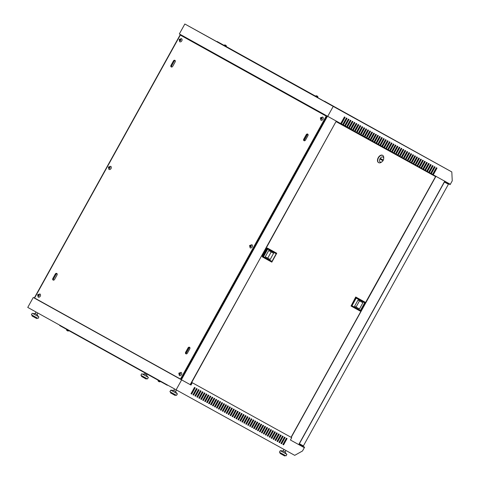 <?xml version="1.0" encoding="UTF-8"?>
<svg xmlns="http://www.w3.org/2000/svg" width="480" height="480" viewBox="0 0 480 480"><rect width="100%" height="100%" fill="white"/><g stroke="black" fill="none" stroke-linecap="round" stroke-linejoin="round"><path stroke-width="0.72" d="M299.916 444.624L301.32 445.398L299.916 444.624M445.65 181.704L447.06 182.478L445.65 181.704M39.156 295.602L38.85 294.402L38.502 295.032L38.01 294.762L37.83 295.074L38.328 295.35L38.226 296.118L38.574 295.488L39.156 295.602M40.266 296.22A1.8 1.416 -61.1 0 0 39.9 293.952L37.62 294.75L38.154 297.108A1.8 1.416 -61.1 0 0 40.266 296.22M181.464 374.646A1.8 1.416 -61.1 0 0 181.098 372.378L178.818 373.176L179.352 375.534A1.8 1.416 -61.1 0 0 181.464 374.646M180.042 372.846A0.9 0.708 -61.1 0 0 179.22 373.194L179.424 374.544L179.772 373.914L180.444 373.872L179.946 373.596L180.3 372.966L179.7 373.458L179.208 373.188L179.976 373.986M321.9 118.68L321.594 117.474L321.246 118.11L320.574 118.146L321.072 118.422L320.97 119.19L321.318 118.56L321.9 118.68M323.01 119.292A1.8 1.416 -61.1 0 0 322.644 117.024L320.364 117.822L320.898 120.18A1.8 1.416 -61.1 0 0 323.01 119.292M321.828 117.648L321.594 117.474A0.9 0.708 -61.1 0 0 320.766 117.84L321.522 118.632M181.806 40.866A1.8 1.416 -61.1 0 0 181.44 38.598L179.166 39.396L179.7 41.754A1.8 1.416 -61.1 0 0 181.806 40.866M180.774 40.086A0.9 0.708 -61.1 0 0 180.636 39.204L180.396 39.054A0.9 0.708 -61.1 0 0 179.562 39.414L179.772 40.764L180.12 40.134L180.702 40.254L180.294 39.816L180.642 39.186L180.048 39.684L179.55 39.408L180.324 40.206M111.036 168.54A1.8 1.416 -61.1 0 0 110.67 166.278L108.39 167.076L108.93 169.434A1.8 1.416 -61.1 0 0 111.036 168.54M108.78 167.082L108.996 168.444L109.344 167.808L110.016 167.772L109.524 167.496L109.626 166.728L109.272 167.358L108.78 167.082L109.068 167.586L108.606 167.4M251.13 246.354L250.824 245.154L250.476 245.784L249.804 245.826L250.296 246.102L250.194 246.87L250.548 246.234L251.13 246.354M252.234 246.966A1.8 1.416 -61.1 0 0 251.868 244.704L249.594 245.502L250.128 247.86A1.8 1.416 -61.1 0 0 252.234 246.966M250.812 245.172A0.9 0.708 -61.1 0 0 249.99 245.514L250.752 246.312M324.654 101.46L332.292 105.666L324.69 101.394M379.668 132.018L388.74 137.034L379.668 132.018M355.53 118.518L357.06 119.37L355.53 118.518M411.54 149.628L413.07 150.48L411.54 149.628M340.56 110.412L349.638 115.428L340.56 110.412M372.432 128.022L373.968 128.868L372.432 128.022M315.504 96.126L217.116 41.496L216.936 41.808L324.642 101.484M224.826 45.012A1.626 1.272 110.9 0 1 225.294 45.036A1.626 1.626 0 0 0 224.1 45.15L226.374 46.62M225.294 45.036A1.626 1.272 110.9 0 1 225.342 45.048A1.626 1.002 112.7 0 0 224.916 45.06A1.464 1.146 110.9 0 1 225.198 45.216A1.626 1.002 -54.6 0 1 225.648 45.222A1.626 1.272 110.9 0 1 225.972 45.648A1.464 0.906 -54.6 0 1 226.092 45.696A1.464 0.906 -54.6 0 1 226.194 45.768A1.626 1.272 -53 0 0 225.924 45.384A1.626 1.272 -53 0 0 225.894 45.354L225.84 45.426M225.612 45.21A1.626 1.002 112.7 0 0 225.582 45.186A1.626 1.272 -53 0 0 225.306 45.126M159.126 381.66L159.096 381.738A1.626 1.272 -69.1 0 0 159.144 381.75A1.626 1.626 0 0 0 160.338 381.636L158.058 380.172M159.144 381.75A1.626 1.272 -69.1 0 0 159.612 381.774A1.464 0.906 -67.3 0 1 159.492 381.726A1.464 0.906 -67.3 0 1 159.39 381.654A1.626 1.272 127 0 1 158.856 381.6A1.626 1.002 -67.3 0 1 158.61 381.222A1.464 1.146 127 0 1 158.328 381.066A1.626 1.002 125.4 0 0 158.544 381.432A1.626 1.272 127 0 1 158.508 381.402A1.626 1.272 127 0 1 158.238 381.012M66.558 329.364L68.922 330.672M317.334 96.24L317.388 96.174A1.626 1.272 127 0 1 317.418 96.204A1.626 1.272 127 0 1 317.694 96.588A1.464 0.906 125.4 0 0 317.586 96.516A1.464 0.906 125.4 0 0 317.466 96.468A1.626 1.272 -69.1 0 0 317.142 96.036A1.626 1.002 125.4 0 0 316.692 96.036A1.464 1.146 -69.1 0 0 316.41 95.88A1.626 1.002 -67.3 0 1 316.836 95.868A1.626 1.272 -69.1 0 0 316.788 95.85A1.626 1.272 -69.1 0 0 316.32 95.826M66.744 330.192A1.626 1.272 -53 0 0 67.014 330.582A1.626 1.272 -53 0 0 67.05 330.612A1.626 1.002 -54.6 0 1 66.834 330.246A1.464 1.146 -53 0 0 67.116 330.402A1.626 1.002 112.7 0 0 67.356 330.78A1.626 1.272 -53 0 0 67.89 330.834A1.464 0.906 112.7 0 0 67.998 330.906A1.464 0.906 112.7 0 0 68.118 330.954A1.626 1.272 110.9 0 1 67.65 330.93A1.626 1.272 110.9 0 1 67.602 330.918L67.632 330.84M298.986 444.108L304.59 447.21L302.49 450.99L294.714 455.346L176.124 389.82L181.626 379.89L190.992 385.062L192.288 382.734L191.742 382.428M298.986 444.102L304.59 447.21M298.806 444.426L304.128 447.576L290.442 440.01L304.128 447.576M444.546 181.506L450.15 184.608L452.25 180.822L451.812 171.936L333.222 106.41L327.714 116.34L179.346 33.93L184.848 24L333.222 106.41M309.87 106.704L312.15 107.97M314.202 109.11L316.476 110.376M444.72 181.194L327.714 116.34M444.726 181.182L450.132 184.182M185.64 352.224A1.26 0.99 -61.1 0 0 187.374 353.19L189.816 348.774A1.26 0.99 -61.1 0 0 188.088 347.814L185.64 352.224L186.324 352.602L188.772 348.192A1.26 0.99 118.9 0 1 189.858 347.466M307.95 135.666A1.26 0.99 -61.1 0 0 306.216 134.706L303.768 139.116A1.26 0.99 -61.1 0 0 305.502 140.076L307.95 135.666M52.848 278.472A1.26 0.99 -61.1 0 0 54.582 279.432L57.03 275.016A1.26 0.99 -61.1 0 0 55.296 274.056L52.848 278.472L53.532 278.85L55.98 274.434A1.26 0.99 118.9 0 1 57.066 273.714M175.158 61.908A1.26 0.99 -61.1 0 0 173.424 60.948L170.976 65.358A1.26 0.99 -61.1 0 0 172.71 66.324L175.158 61.908M180.318 35.088L34.578 298.008L180.48 379.044L326.214 116.124L180.318 35.088L326.61 116.34L180.87 379.26L180.48 379.044M315.48 110.16L316.344 110.64L315.48 110.16M436.764 167.946L433.518 174.384L437.01 168.078L436.326 167.7L432.834 174.006L433.518 174.384M434.808 166.866L431.562 173.304L435.06 166.998L434.37 166.62L430.878 172.926L431.562 173.304M432.852 165.78L429.606 172.224L433.104 165.918L432.42 165.54L428.922 171.846L429.606 172.224M430.896 164.7L427.65 171.144L431.148 164.838L430.464 164.46L426.966 170.766L427.65 171.144M428.946 163.62L425.694 170.064L429.192 163.758L428.508 163.38L425.01 169.686L425.694 170.064M426.99 162.54L423.738 168.984L427.236 162.678L426.552 162.3L423.054 168.606L423.738 168.984M425.034 161.46L421.788 167.904L425.28 161.598L424.596 161.22L421.104 167.526L421.788 167.904M423.078 160.38L419.832 166.824L423.324 160.518L422.64 160.14L419.148 166.446L419.832 166.824M421.122 159.3L417.876 165.744L421.368 159.438L420.684 159.06L417.192 165.366L417.876 165.744M419.166 158.22L415.92 164.664L419.412 158.358L418.728 157.98L415.236 164.286L415.92 164.664M417.21 157.14L413.964 163.584L417.462 157.278L416.772 156.9L413.28 163.206L413.964 163.584M415.254 156.06L412.008 162.504L415.506 156.198L414.822 155.82L411.324 162.126L412.008 162.504M413.298 154.98L410.052 161.424L413.55 155.118L412.866 154.74L409.368 161.04L410.052 161.424M411.348 153.9L408.096 160.338L411.594 154.038L410.91 153.66L407.412 159.96L408.096 160.338M409.392 152.82L406.14 159.258L409.638 152.958L408.954 152.58L405.456 158.88L406.14 159.258M407.436 151.74L404.19 158.178L407.682 151.872L406.998 151.494L403.506 157.8L404.19 158.178M405.48 150.66L402.234 157.098L405.726 150.792L405.042 150.414L401.55 156.72L402.234 157.098M403.524 149.58L400.278 156.018L403.77 149.712L403.086 149.334L399.594 155.64L400.278 156.018M401.568 148.5L398.322 154.938L401.814 148.632L401.13 148.254L397.638 154.56L398.322 154.938M399.612 147.414L396.366 153.858L399.864 147.552L399.174 147.174L395.682 153.48L396.366 153.858M397.656 146.334L394.41 152.778L397.908 146.472L397.224 146.094L393.726 152.4L394.41 152.778M395.7 145.254L392.454 151.698L395.952 145.392L395.268 145.014L391.77 151.32L392.454 151.698M393.75 144.174L390.498 150.618L393.996 144.312L393.312 143.934L389.814 150.24L390.498 150.618M391.794 143.094L388.542 149.538L392.04 143.232L391.356 142.854L387.858 149.16L388.542 149.538M389.838 142.014L386.592 148.458L390.084 142.152L389.4 141.774L385.908 148.08L386.592 148.458M387.882 140.934L384.636 147.378L388.128 141.072L387.444 140.694L383.952 147L384.636 147.378M385.926 139.854L382.68 146.298L386.172 139.992L385.488 139.614L381.996 145.92L382.68 146.298M383.97 138.774L380.724 145.218L384.216 138.912L383.532 138.534L380.04 144.84L380.724 145.218M382.014 137.694L378.768 144.138L382.266 137.832L381.576 137.454L378.084 143.76L378.768 144.138M380.058 136.614L376.812 143.052L380.31 136.752L379.626 136.374L376.128 142.674L376.812 143.052M378.102 135.534L374.856 141.972L378.354 135.672L377.67 135.294L374.172 141.594L374.856 141.972M376.152 134.454L372.9 140.892L376.398 134.592L375.714 134.214L372.216 140.514L372.9 140.892M374.196 133.374L370.944 139.812L374.442 133.506L373.758 133.128L370.26 139.434L370.944 139.812M372.24 132.294L368.994 138.732L372.486 132.426L371.802 132.048L368.31 138.354L368.994 138.732M370.284 131.214L367.038 137.652L370.53 131.346L369.846 130.968L366.354 137.274L367.038 137.652M368.328 130.128L365.082 136.572L368.574 130.266L367.89 129.888L364.398 136.194L365.082 136.572M366.372 129.048L363.126 135.492L366.618 129.186L365.934 128.808L362.442 135.114L363.126 135.492M364.416 127.968L361.17 134.412L364.662 128.106L363.978 127.728L360.486 134.034L361.17 134.412M362.46 126.888L359.214 133.332L362.712 127.026L362.028 126.648L358.53 132.954L359.214 133.332M360.504 125.808L357.258 132.252L360.756 125.946L360.072 125.568L356.574 131.874L357.258 132.252M358.554 124.728L355.302 131.172L358.8 124.866L358.116 124.488L354.618 130.794L355.302 131.172M356.598 123.648L353.346 130.092L356.844 123.786L356.16 123.408L352.662 129.714L353.346 130.092M354.642 122.568L351.396 129.012L354.888 122.706L354.204 122.328L350.706 128.634L351.396 129.012M352.686 121.488L349.44 127.932L352.932 121.626L352.248 121.248L348.756 127.554L349.44 127.932M350.73 120.408L347.484 126.852L350.976 120.546L350.292 120.168L346.8 126.474L347.484 126.852M348.774 119.328L345.528 125.772L349.02 119.466L348.336 119.088L344.844 125.388L345.528 125.772M346.818 118.248L343.572 124.686L347.064 118.386L346.38 118.008L342.888 124.308L343.572 124.686M344.862 117.168L341.616 123.606L345.114 117.306L344.43 116.928L340.932 123.228L341.616 123.606M436.008 176.172L291.216 437.388M431.922 173.916L431.652 174.414M426.666 171.012L426.39 171.504M426.498 171.312L383.298 147.45L426.498 171.312M380.364 145.824L336.924 121.824L379.872 145.554L380.016 145.236M284.442 437.106L285.126 437.484L281.628 443.79L280.944 443.412L284.442 437.106M280.53 434.946L281.214 435.324L277.722 441.63L277.032 441.252L280.53 434.946M276.618 432.786L277.302 433.164L273.81 439.47L273.126 439.092L276.618 432.786M272.706 430.626L273.39 431.004L269.898 437.31L269.214 436.932L272.706 430.626M268.8 428.466L269.484 428.844L265.986 435.15L265.302 434.772L268.8 428.466M264.888 426.306L265.572 426.684L262.074 432.984L261.39 432.606L264.888 426.306M260.976 424.14L261.66 424.518L258.168 430.824L257.484 430.446L260.976 424.14M257.064 421.98L257.748 422.358L254.256 428.664L253.572 428.286L257.064 421.98M253.152 419.82L253.842 420.198L250.344 426.504L249.66 426.126L253.152 419.82M249.246 417.66L249.93 418.038L246.432 424.344L245.748 423.966L249.246 417.66M245.334 415.5L246.018 415.878L242.526 422.184L241.836 421.806L245.334 415.5M241.422 413.34L242.106 413.718L238.614 420.024L237.93 419.646L241.422 413.34M237.51 411.18L238.194 411.558L234.702 417.864L234.018 417.486L237.51 411.18M233.604 409.02L234.288 409.398L230.79 415.698L230.106 415.32L233.604 409.02M229.692 406.86L230.376 407.238L226.878 413.538L226.194 413.16L229.692 406.86M225.78 404.694L226.464 405.072L222.972 411.378L222.288 411L225.78 404.694M221.868 402.534L222.552 402.912L219.06 409.218L218.376 408.84L221.868 402.534M217.956 400.374L218.646 400.752L215.148 407.058L214.464 406.68L217.956 400.374M214.05 398.214L214.734 398.592L211.236 404.898L210.552 404.52L214.05 398.214M210.138 396.054L210.822 396.432L207.324 402.738L206.64 402.36L210.138 396.054M206.226 393.894L206.91 394.272L203.418 400.578L202.734 400.2L206.226 393.894M198.822 398.034L199.26 398.274L198.822 398.034L202.314 391.734L202.998 392.112L199.506 398.418L198.822 398.034L199.26 398.28L202.752 391.974M198.408 389.574L199.092 389.952L195.594 396.252L194.91 395.874L198.408 389.574M191.004 393.714L191.436 393.954L191.004 393.714L194.496 387.408L195.18 387.786L191.682 394.092L190.998 393.714L191.436 393.954L194.934 387.654M299.796 444.564L299.622 444.876M191.49 382.29L291.738 437.676L290.442 440.01M291.738 437.676L192.288 382.734M196.452 388.488L197.136 388.866L193.638 395.172L192.954 394.794L196.452 388.488M200.358 390.654L201.048 391.032L197.55 397.332L196.866 396.954L200.358 390.654M204.27 392.814L204.954 393.192L201.462 399.498L200.778 399.12L204.27 392.814M208.182 394.974L208.866 395.352L205.374 401.658L204.69 401.28L208.182 394.974M212.094 397.134L212.778 397.512L209.28 403.818L208.596 403.44L212.094 397.134M216.006 399.294L216.69 399.672L213.192 405.978L212.508 405.6L216.006 399.294M219.912 401.454L220.596 401.832L217.104 408.138L216.42 407.76L219.912 401.454M223.824 403.614L224.508 403.992L221.016 410.298L220.332 409.92L223.824 403.614M227.736 405.774L228.42 406.152L224.922 412.458L224.238 412.08L227.736 405.774M231.648 407.94L232.332 408.318L228.834 414.618L228.15 414.24L231.648 407.94M235.554 410.1L236.244 410.478L232.746 416.784L232.062 416.406L235.554 410.1M239.466 412.26L240.15 412.638L236.658 418.944L235.974 418.566L239.466 412.26M243.378 414.42L244.062 414.798L240.57 421.104L239.886 420.726L243.378 414.42M247.29 416.58L247.974 416.958L244.476 423.264L243.792 422.886L247.29 416.58M251.202 418.74L251.886 419.118L248.388 425.424L247.704 425.046L251.202 418.74M255.108 420.9L255.792 421.278L252.3 427.584L251.616 427.206L255.108 420.9M259.02 423.06L259.704 423.438L256.212 429.744L255.528 429.366L259.02 423.06M262.932 425.226L263.616 425.604L260.124 431.904L259.434 431.526L262.932 425.226M266.844 427.386L267.528 427.764L264.03 434.07L263.346 433.686L266.844 427.386M270.756 429.546L271.44 429.924L267.942 436.23L267.258 435.852L270.756 429.546M274.662 431.706L275.346 432.084L271.854 438.39L271.17 438.012L274.662 431.706M278.574 433.866L279.258 434.244L275.766 440.55L275.082 440.172L278.574 433.866M282.486 436.026L283.17 436.404L279.672 442.71L278.988 442.332L282.486 436.026M286.398 438.186L287.082 438.564L283.584 444.87L282.9 444.492L286.398 438.186M280.95 443.412L281.382 443.652L280.944 443.412L281.382 443.652L284.88 437.346M277.038 441.246L277.476 441.492L277.038 441.252L277.47 441.492L280.968 435.186M273.126 439.086L273.564 439.332L273.126 439.086L273.564 439.332L277.056 433.026M269.214 436.926L269.652 437.172L273.144 430.866M265.302 434.766L265.74 435.012L269.232 428.706M261.396 432.606L261.828 432.852L265.326 426.546M257.484 430.446L257.922 430.686L257.484 430.446L257.916 430.686L261.414 424.386M253.572 428.286L254.01 428.526L253.572 428.286L254.01 428.526L257.502 422.226M249.66 426.126L250.098 426.366L249.66 426.126L250.098 426.366L253.59 420.06M245.754 423.96L246.186 424.206L245.748 423.966L246.186 424.206L249.684 417.9M241.842 421.8L242.28 422.046L241.842 421.8L242.274 422.046L245.772 415.74M237.93 419.64L238.368 419.886L241.86 413.58M234.018 417.48L234.456 417.726L237.948 411.42M230.106 415.32L230.544 415.566L234.036 409.26M226.2 413.16L226.632 413.4L226.2 413.16L226.632 413.4L230.13 407.1M222.288 411L222.726 411.24L222.288 411L222.72 411.24L226.218 404.94M218.376 408.84L218.814 409.08L218.376 408.84L218.814 409.08L222.306 402.774M214.464 406.674L214.902 406.92L214.464 406.68L214.902 406.92L218.394 400.614M210.552 404.514L210.99 404.76L210.552 404.514L210.99 404.76L214.482 398.454M206.646 402.354L207.084 402.594L206.646 402.354L207.078 402.6L210.576 396.294M202.734 400.194L203.172 400.434L202.734 400.194L203.166 400.44L206.664 394.134M194.91 395.874L195.348 396.114L194.91 395.874L195.348 396.114L198.84 389.814M180.354 34.488L34.266 298.038L33.702 297.726L190.746 384.924L191.862 382.908L191.316 382.608M192.954 394.794L193.392 395.034L192.954 394.794L193.392 395.034L196.884 388.734M196.866 396.954L197.304 397.2L200.796 390.894M200.778 399.114L201.216 399.36L204.708 393.054M204.69 401.274L205.128 401.514L204.69 401.274L205.122 401.52L208.62 395.214M208.602 403.434L209.034 403.68L208.602 403.434L209.034 403.68L212.532 397.374M212.508 405.594L212.946 405.84L212.508 405.6L212.946 405.84L216.438 399.534M216.42 407.76L216.858 408L216.42 407.76L216.858 408L220.35 401.694M220.332 409.92L220.77 410.16L220.332 409.92L220.77 410.16L224.262 403.86M224.244 412.08L224.682 412.32L224.244 412.08L224.676 412.32L228.174 406.02M228.15 414.24L228.588 414.486L232.086 408.18M232.062 416.4L232.5 416.646L235.992 410.34M235.974 418.56L236.412 418.806L239.904 412.5M239.886 420.72L240.324 420.96L239.886 420.72L240.318 420.966L243.816 414.66M243.792 422.886L244.23 423.126L247.728 416.82M247.704 425.046L248.142 425.286L247.704 425.046L248.142 425.286L251.634 418.98M251.616 427.206L252.054 427.446L251.616 427.206L252.054 427.446L255.546 421.146M255.528 429.366L255.966 429.606L255.528 429.366L255.966 429.606L259.458 423.306M260.124 431.904L259.44 431.526L259.872 431.772L263.37 425.466M263.352 433.686L263.784 433.932L267.282 427.626M267.258 435.846L267.696 436.092L271.188 429.786M271.17 438.006L271.608 438.252L275.1 431.946M275.082 440.166L275.52 440.412L275.082 440.166L275.514 440.412L279.012 434.106M278.994 442.326L279.426 442.572L278.994 442.332L279.426 442.572L282.924 436.266M282.9 444.492L283.338 444.732L282.9 444.492L283.338 444.732L286.83 438.426M167.472 385.014L167.322 385.29L153.636 377.73L59.67 325.536L59.838 325.23M337.092 121.518L336.816 122.016M186.288 353.91A1.26 0.99 118.9 0 1 186.324 352.602M304.416 140.802A1.26 0.99 118.9 0 1 304.452 139.494L306.9 135.084A1.26 0.99 118.9 0 1 307.986 134.358M336.288 121.074L190.2 384.624M216.972 41.748L184.848 24M316.806 95.946A1.626 1.272 127 0 1 317.076 96A1.626 1.002 -67.3 0 1 317.106 96.03M307.422 134.526L304.26 140.232M189.294 347.634L186.132 353.34M53.496 280.152A1.26 0.99 118.9 0 1 53.532 278.85M171.624 67.044A1.26 0.99 118.9 0 1 171.66 65.736L174.108 61.326A1.26 0.99 118.9 0 1 175.194 60.6M324.72 101.34L451.812 171.936M317.88 97.422L217.116 41.496M378.726 131.484L384.834 134.874L378.726 131.484M369.822 126.54L375.93 129.93L369.822 126.54M360.924 121.596L367.026 124.986L360.924 121.596M352.02 116.652L358.128 120.042L352.02 116.652M343.116 111.702L349.224 115.098L343.116 111.708M334.212 106.758L340.32 110.154L334.212 106.758M371.778 127.62L377.886 131.01L371.778 127.62M362.874 122.676L368.982 126.066L362.874 122.676M353.976 117.732L360.078 121.122L353.976 117.732M345.072 112.788L351.18 116.178L345.072 112.788M336.168 107.838L342.276 111.234L336.168 107.838M327.27 102.894L333.372 106.29L327.27 102.894M373.734 128.7L379.842 132.09L373.734 128.7M364.83 123.756L370.938 127.146L364.83 123.756M355.932 118.812L362.034 122.202L355.932 118.812M347.028 113.868L353.136 117.258L347.028 113.868M338.124 108.924L344.232 112.314L338.124 108.924M329.22 103.974L335.328 107.37L329.22 103.974M384.594 134.724L390.696 138.114L384.594 134.724M375.69 129.78L381.798 133.17L375.69 129.78M366.786 124.836L372.894 128.226L366.786 124.836M357.882 119.892L363.99 123.282L357.882 119.892M348.984 114.948L355.092 118.338L348.984 114.948M340.08 110.004L346.188 113.394L340.08 110.004M331.176 105.06L337.284 108.45L331.176 105.06M386.544 135.804L392.652 139.2L386.544 135.804M377.646 130.86L383.754 134.25L377.646 130.86M368.742 125.916L374.85 129.306L368.742 125.916M359.838 120.972L365.946 124.362L359.838 120.972M350.94 116.028L357.042 119.418L350.94 116.028M342.036 111.084L348.144 114.474L342.036 111.084M333.132 106.14L339.24 109.53L333.132 106.14M388.5 136.884L394.608 140.28L388.5 136.884M379.602 131.94L385.704 135.33L379.602 131.94M370.698 126.996L376.806 130.386L370.698 126.996M361.794 122.052L367.902 125.442L361.794 122.052M352.896 117.108L358.998 120.498L352.896 117.108M343.992 112.164L350.1 115.554L343.992 112.164M335.088 107.22L341.196 110.61L335.088 107.22M390.456 137.964L396.564 141.36L390.456 137.964M381.558 133.02L387.66 136.416L381.552 133.026M372.654 128.076L378.762 131.466L372.654 128.076M363.75 123.132L369.858 126.522L363.75 123.132M354.846 118.188L360.954 121.578L354.846 118.188M345.948 113.244L352.05 116.634L345.942 113.244M337.044 108.3L343.152 111.69L337.044 108.3M328.14 103.356L334.248 106.746L328.14 103.356M392.412 139.044L398.52 142.44L392.412 139.044M383.508 134.1L389.616 137.496L383.508 134.1M374.61 129.156L380.712 132.552L374.61 129.156M365.706 124.212L371.814 127.602L365.706 124.218M356.802 119.268L362.91 122.658L356.802 119.268M347.904 114.324L354.006 117.714L347.904 114.324M339 109.38L345.108 112.77L339 109.38M330.096 104.436L336.204 107.826L330.096 104.436M394.368 140.124L400.476 143.52L394.368 140.124M385.464 135.18L391.572 138.576L385.464 135.18M376.566 130.236L382.668 133.632L376.566 130.236M367.662 125.292L373.77 128.682L367.662 125.298M358.758 120.348L364.866 123.738L358.758 120.348M349.86 115.404L355.962 118.794L349.86 115.404M340.956 110.46L347.064 113.85L340.956 110.46M332.052 105.516L338.16 108.906L332.052 105.516M396.324 141.204L402.432 144.6L396.324 141.204M387.42 136.26L393.528 139.656L387.42 136.26M378.522 131.316L384.624 134.712L378.522 131.316M369.618 126.372L375.726 129.768L369.618 126.378M360.714 121.428L366.822 124.818L360.714 121.428M351.81 116.484L357.918 119.874L351.81 116.484M342.912 111.54L349.014 114.93L342.912 111.54M334.008 106.596L340.116 109.986L334.008 106.596M398.28 142.284L404.388 145.68L398.28 142.284M389.376 137.34L395.484 140.736L389.376 137.34M380.472 132.396L386.58 135.792L380.472 132.396M371.574 127.452L377.676 130.848L371.568 127.458M362.67 122.508L368.778 125.904L362.67 122.508M353.766 117.564L359.874 120.954L353.766 117.564M344.868 112.62L350.97 116.01L344.862 112.62M335.964 107.676L342.072 111.066L335.964 107.676M327.06 102.732L333.168 106.122L327.06 102.732M400.236 143.37L406.338 146.76L400.236 143.37M391.332 138.42L397.44 141.816L391.332 138.42M382.428 133.476L388.536 136.872L382.428 133.476M373.53 128.532L379.632 131.928L373.524 128.538M364.626 123.588L370.734 126.984L364.626 123.588M355.722 118.644L361.83 122.034L355.722 118.644M346.818 113.7L352.926 117.09L346.818 113.7M337.92 108.756L344.028 112.146L337.92 108.756M329.016 103.812L335.124 107.202L329.016 103.812M402.192 144.45L408.294 147.84L402.192 144.45M393.288 139.5L399.396 142.896L393.288 139.5M384.384 134.556L390.492 137.952L384.384 134.556M375.48 129.612L381.588 133.008L375.48 129.618M366.582 124.668L372.69 128.064L366.582 124.668M357.678 119.724L363.786 123.12L357.678 119.724M348.774 114.78L354.882 118.17L348.774 114.78M339.876 109.836L345.978 113.226L339.876 109.836M330.972 104.892L337.08 108.282L330.972 104.892M404.142 145.53L410.25 148.92L404.142 145.53M395.244 140.586L401.352 143.976L395.244 140.586M386.34 135.636L392.448 139.032L386.34 135.636M377.436 130.692L383.544 134.088L377.436 130.698M368.538 125.748L374.64 129.144L368.532 125.754M359.634 120.804L365.742 124.2L359.634 120.804M350.73 115.86L356.838 119.256L350.73 115.86M341.832 110.916L347.934 114.306L341.832 110.916M332.928 105.972L339.036 109.362L332.928 105.972M339.618 109.878L345.726 113.268L339.618 109.878M330.714 104.934L336.822 108.324L330.714 104.934M341.574 110.958L347.682 114.348L341.574 110.958M332.67 106.014L338.778 109.404L332.67 106.014M334.626 107.094L340.734 110.484L334.626 107.094M345.486 113.118L351.594 116.508L345.486 113.118M336.582 108.174L342.69 111.564L336.582 108.174M327.678 103.23L333.786 106.62L327.678 103.23M347.442 114.198L353.544 117.588L347.442 114.198M338.538 109.254L344.646 112.644L338.538 109.254M329.634 104.31L335.742 107.7L329.634 104.31M349.398 115.278L355.5 118.668L349.392 115.278M340.494 110.334L346.602 113.724L340.494 110.334M331.59 105.39L337.698 108.78L331.59 105.39M351.348 116.358L357.456 119.748L351.348 116.358M342.45 111.414L348.558 114.804L342.45 111.414M333.546 106.47L339.654 109.86L333.546 106.47M353.304 117.438L359.412 120.828L353.304 117.438M344.406 112.494L350.508 115.884L344.406 112.494M335.502 107.55L341.61 110.94L335.502 107.55M326.598 102.606L332.706 105.996L326.598 102.606M355.26 118.518L361.368 121.914L355.26 118.518M346.362 113.574L352.464 116.964L346.362 113.574M337.458 108.63L343.566 112.02L337.458 108.63M328.554 103.686L334.662 107.076L328.554 103.686M357.216 119.598L363.324 122.994L357.216 119.598M348.312 114.654L354.42 118.05L348.312 114.654M339.414 109.71L345.516 113.1L339.414 109.71M330.51 104.766L336.618 108.156L330.51 104.766M359.172 120.678L365.28 124.074L359.172 120.678M350.268 115.734L356.376 119.13L350.268 115.734M341.37 110.79L347.472 114.18L341.37 110.79M332.466 105.846L338.574 109.236L332.466 105.846M361.128 121.758L367.236 125.154L361.128 121.758M352.224 116.814L358.332 120.21L352.224 116.814M343.32 111.87L349.428 115.266L343.32 111.87M334.422 106.926L340.53 110.316L334.422 106.926M363.084 122.838L369.192 126.234L363.084 122.838M354.18 117.894L360.288 121.29L354.18 117.894M345.276 112.95L351.384 116.346L345.276 112.95M336.378 108.006L342.48 111.402L336.372 108.012M327.474 103.062L333.582 106.452L327.474 103.068M365.04 123.918L371.142 127.314L365.04 123.918M356.136 118.974L362.244 122.37L356.136 118.974M347.232 114.03L353.34 117.426L347.232 114.03M338.334 109.086L344.436 112.482L338.334 109.086M329.43 104.142L335.538 107.532L329.43 104.148M34.266 298.038L33.258 297.48L27.75 307.41L176.124 389.82M33.258 297.48L181.626 379.89M153.636 377.73L153.804 377.424M191.232 40.536L190.974 41.004M445.362 181.956L445.536 181.644M324.768 101.25L324.594 101.562M311.082 93.684L310.908 94.002M212.844 53.154L213.108 52.68M217.062 54.882L216.804 55.35M214.326 53.976L214.59 53.508M225.72 59.688L225.456 60.156M222.984 58.782L223.242 58.314M234.372 64.494L234.114 64.962M231.636 63.588L231.9 63.12M243.024 69.3L242.766 69.768M240.294 68.4L240.552 67.926M251.682 74.106L251.424 74.58M248.946 73.206L249.21 72.732M260.334 78.918L260.076 79.386M257.604 78.012L257.862 77.544M268.992 83.724L268.734 84.192M266.256 82.818L266.52 82.35M277.644 88.53L277.386 88.998M274.914 87.624L275.172 87.156M286.302 93.336L286.044 93.804M283.566 92.436L283.83 91.962M294.954 98.142L294.696 98.616M292.224 97.242L292.482 96.768M303.612 102.954L303.354 103.422M300.876 102.048L301.14 101.58M312.264 107.76L312.006 108.228M309.534 106.854L309.792 106.386M316.596 110.16L316.332 110.634M313.86 109.26L314.124 108.786M307.938 105.354L307.68 105.822M305.208 104.454L305.466 103.98M299.286 100.548L299.022 101.016M296.55 99.642L296.814 99.174M290.628 95.742L290.37 96.21M287.898 94.836L288.156 94.368M281.976 90.936L281.712 91.404M279.24 90.03L279.504 89.562M273.318 86.124L273.06 86.598M270.588 85.224L270.846 84.75M264.666 81.318L264.402 81.786M261.93 80.418L262.194 79.944M256.008 76.512L255.75 76.98M253.278 75.606L253.536 75.138M247.356 71.706L247.092 72.174M244.62 70.8L244.884 70.332M238.698 66.9L238.44 67.368M235.968 65.994L236.226 65.526M230.046 62.088L229.782 62.562M227.31 61.188L227.574 60.714M221.388 57.282L221.13 57.75M218.658 56.382L218.916 55.908M218.85 56.49L219.114 56.016M227.508 61.296L227.766 60.828M236.16 66.102L236.424 65.634M244.818 70.908L245.076 70.44M253.47 75.714L253.734 75.246M262.128 80.526L262.386 80.052M270.78 85.332L271.044 84.864M279.438 90.138L279.696 89.67M288.09 94.944L288.354 94.476M296.748 99.75L297.006 99.282M305.4 104.562L305.664 104.088M314.058 109.368L314.316 108.9M309.726 106.962L309.99 106.494M301.074 102.156L301.332 101.688M292.416 97.35L292.68 96.882M283.764 92.544L284.022 92.07M275.106 87.732L275.37 87.264M266.454 82.926L266.712 82.458M257.802 78.12L258.06 77.652M249.144 73.314L249.402 72.846M240.492 68.508L240.75 68.034M231.834 63.696L232.092 63.228M223.182 58.89L223.44 58.422M214.524 54.084L214.782 53.616M316.608 110.172L316.344 110.64M327.486 116.214L181.398 379.764M259.878 431.766L259.44 431.526M432.84 174L433.272 174.24M340.938 123.222L341.376 123.462M342.894 124.302L343.332 124.542M344.85 125.382L345.282 125.622M346.806 126.462L347.238 126.702M348.756 127.542L349.194 127.782M350.712 128.622L351.15 128.862M352.668 129.702L353.106 129.942M354.624 130.782L355.062 131.028M356.58 131.862L357.018 132.108M358.536 132.942L358.974 133.188M360.492 134.022L360.93 134.268M362.448 135.108L362.88 135.348M364.404 136.188L364.836 136.428M366.354 137.268L366.792 137.508M368.31 138.348L368.748 138.588M370.266 139.428L370.704 139.668M372.222 140.508L372.66 140.748M374.178 141.588L374.616 141.828M376.134 142.668L376.572 142.908M378.09 143.748L378.528 143.988M380.046 144.828L380.478 145.068M382.002 145.908L382.434 146.148M383.952 146.988L384.39 147.228M385.908 148.068L386.346 148.308M387.864 149.148L388.302 149.394M389.82 150.228L390.258 150.474M391.776 151.308L392.214 151.554M393.732 152.388L394.17 152.634M395.688 153.474L396.126 153.714M397.644 154.554L398.076 154.794M399.6 155.634L400.032 155.874M401.55 156.714L401.988 156.954M403.506 157.794L403.944 158.034M405.462 158.874L405.9 159.114M407.418 159.954L407.856 160.194M409.374 161.034L409.812 161.274M411.33 162.114L411.768 162.354M413.286 163.194L413.724 163.434M415.242 164.274L415.68 164.514M417.198 165.354L417.63 165.594M419.148 166.434L419.586 166.68M421.104 167.514L421.542 167.76M423.06 168.594L423.498 168.84M425.016 169.674L425.454 169.92M426.972 170.76L427.41 171M428.928 171.84L429.366 172.08M430.884 172.92L431.322 173.16M430.704 164.598L427.218 170.892M427.038 171.216L426.762 171.708M280.77 435.078L277.278 441.384M444.81 181.038L298.722 444.582M326.61 116.34L326.214 116.124M251.028 246.504L251.04 246.51A0.9 0.708 -61.1 0 1 250.206 246.852L249.948 246.732A0.9 0.708 -61.1 0 1 249.816 245.832L250.266 246.012M109.83 168.078L109.842 168.084A0.9 0.708 -61.1 0 1 109.008 168.426L108.75 168.306A0.9 0.708 -61.1 0 1 108.618 167.406M180.6 40.404L180.612 40.41A0.9 0.708 -61.1 0 1 179.778 40.746L179.52 40.626A0.9 0.708 -61.1 0 1 179.388 39.726M321.798 118.83L321.81 118.836A0.9 0.708 -61.1 0 1 320.976 119.172M321.042 118.332L320.586 118.152A0.9 0.708 -61.1 0 0 320.73 119.04L320.988 119.16M180.258 374.178L180.27 374.19A0.9 0.708 -61.1 0 1 179.43 374.526L179.178 374.406A0.9 0.708 -61.1 0 1 179.046 373.506L179.496 373.686M39.054 295.758L39.066 295.764A0.9 0.708 -61.1 0 1 38.232 296.1M38.922 295.302L37.842 295.08A0.9 0.708 -61.1 0 0 37.986 295.962M38.412 295.056L38.01 294.762M38.904 295.332L38.502 295.032M39.228 295.44A0.9 0.708 -61.1 0 0 39.09 294.558L38.85 294.402M39.216 295.5L38.748 295.17M38.574 295.488L39.102 295.704M38.298 295.26L38.778 295.56M38.79 295.536L38.328 295.35M109.272 167.358L109.68 167.652L109.182 167.376M110.004 167.766A0.9 0.708 -61.1 0 0 109.86 166.878L109.626 166.728A0.9 0.708 -61.1 0 0 108.792 167.088M109.986 167.826L109.524 167.496M109.344 167.808L109.872 168.03M109.068 167.586L109.548 167.886M109.566 167.856L109.098 167.676M179.772 373.914L180.3 374.13M179.994 373.962L179.526 373.776M180.12 373.728L179.61 373.482M180.102 373.758L179.7 373.458M180.414 373.926L179.946 373.596M180.462 39.954L179.958 39.702M180.45 39.978L180.048 39.684M180.756 40.146L180.294 39.816M180.12 40.134L180.642 40.35M180.336 40.182L179.874 39.996M179.844 39.906L179.376 39.72M250.548 246.234L251.07 246.456M250.764 246.282L250.296 246.102M250.89 246.054L250.38 245.802M250.878 246.078L250.476 245.784M251.184 246.252L250.722 245.922M321.318 118.56L321.846 118.776M321.534 118.608L321.072 118.422M321.666 118.38L321.156 118.128M321.648 118.404L321.246 118.11M321.96 118.572L321.492 118.242M448.416 184.26L444.426 182.058L299.388 443.718L303.378 445.92L448.416 184.26L444.288 181.968M191.724 382.416L261.54 255.924L262.002 256.182L266.424 248.202L265.962 247.944M266.226 248.094L261.804 256.068M336.006 121.578L266.19 248.076M361.104 310.932L291.054 437.298M360.948 310.848L435.57 176.586L336.012 121.572M336.24 121.704L435.57 176.586M247.626 417L247.188 416.76M245.67 415.92L245.238 415.674M243.714 414.84L243.282 414.594M241.764 413.76L241.326 413.514M239.808 412.68L239.37 412.434M237.852 411.594L237.414 411.354M235.896 410.514L235.458 410.274M233.94 409.434L233.502 409.194M231.984 408.354L231.546 408.114M230.028 407.274L229.59 407.034M228.072 406.194L227.64 405.954M226.116 405.114L225.684 404.874M224.166 404.034L223.728 403.794M222.21 402.954L221.772 402.714M360.288 311.142L351.036 306.03L351.978 305.73L360.444 310.404L360.288 311.142L365.214 302.25L364.674 302.778L356.208 298.098L355.716 297.006L365.214 302.25L355.968 297.144L351.036 306.03L355.716 297.006M351.978 305.73L356.208 298.098M360.444 310.404L364.674 302.778M362.91 302.73L358.02 300.03L354.582 306.24L359.466 308.94L362.91 302.73M354.582 306.234L356.07 307.056L359.514 300.852M356.07 307.056L359.466 308.94M267.252 248.004L276.75 253.248L276.204 253.776L267.738 249.096L267.498 248.142L262.572 257.028L263.508 256.722L271.98 261.402L271.824 262.14L262.326 256.89L267.252 248.004L276.75 253.248L271.824 262.14M276.204 253.776L271.98 261.402M267.738 249.096L263.508 256.722M265.272 256.77L270.162 259.47L273.606 253.26L268.716 250.56L265.272 256.77M265.278 256.764L267.756 258.132L271.194 251.928M267.756 258.132L270.162 259.47M381.972 161.772L381.276 162.264A4.146 2.568 -61 0 1 378.726 162.684A4.146 2.568 -61 0 1 378.72 162.678A4.146 2.568 -61 0 1 378.486 157.812A4.146 2.568 -61 0 1 382.746 155.43A4.146 2.568 -61 0 1 382.746 155.436A4.146 2.568 -61 0 1 383.742 157.818L383.694 158.676A2.886 1.788 119 0 0 382.998 157.014A2.886 1.788 119 0 0 380.034 158.676A2.886 1.788 119 0 0 380.202 162.06A2.886 1.788 119 0 0 381.972 161.772A2.886 1.788 119 0 0 383.694 158.676M378.72 162.678L378.474 162.546A4.146 2.568 -61 0 1 378.474 162.546A4.146 2.568 -61 0 1 378.24 157.674A4.146 2.568 -61 0 1 382.494 155.292A4.146 2.568 -61 0 1 382.5 155.298L382.746 155.436M380.4 159.288L382.452 160.422L382.8 159.792L380.748 158.658L380.4 159.288L382.206 160.284L382.554 159.654M380.274 146.028L380.508 145.512M381.162 142.806L381.6 143.052L381.162 142.806M380.166 144.894L380.88 143.328M383.442 147.132L383.208 147.648M37.92 313.056L37.08 314.568L35.19 313.518L32.904 313.56L38.892 316.878L32.91 313.56M38.892 316.878L38.016 318.456L31.398 314.784L32.274 313.212M37.074 317.934L36.726 318.564L31.992 315.942L32.34 315.312M147.114 374.106L146.58 375.072L144.69 374.022L142.404 374.058L148.392 377.382L142.404 374.058M148.392 377.382L147.516 378.96L142.152 375.99L140.898 375.288L141.774 373.71M146.568 378.438L146.22 379.062L142.392 376.944L141.492 376.44L141.84 375.816M176.436 389.994L175.602 391.506L173.712 390.456L170.79 390.15L169.914 391.722L176.538 395.394L177.408 393.816L170.79 390.15M175.602 391.506L176.778 393.468L171.42 390.498M176.778 393.462L177.408 393.816M175.59 394.872L175.242 395.502L171.408 393.378L170.514 392.88L170.862 392.25M285.936 450.492L285.102 452.004L283.206 450.96L280.29 450.648L279.414 452.226L286.038 455.892L286.908 454.32L280.29 450.648M285.102 452.004L286.278 453.966L280.92 450.996M286.278 453.966L286.908 454.32M285.09 455.37L284.742 456L280.908 453.882L280.014 453.378L280.362 452.748M38.844 294.42A0.9 0.708 -61.1 0 0 38.022 294.768M180.432 373.866A0.9 0.708 -61.1 0 0 180.288 372.984M321.972 118.512A0.9 0.708 -61.1 0 0 321.834 117.63M251.202 246.192A0.9 0.708 -61.1 0 0 251.064 245.304M174.108 61.326L173.424 60.948M171.66 65.736L170.976 65.358M55.98 274.434L55.296 274.056M306.9 135.084L306.216 134.706M304.452 139.494L303.768 139.116M188.772 348.192L188.088 347.814M381.258 145.92L380.892 146.364M382.902 147.48L383.088 146.934M380.634 146.226L381.006 145.782M383.25 147.024L383.07 147.57M226.464 46.458A1.626 1.626 0 0 0 225.924 45.384M316.788 95.85A1.626 1.626 0 0 0 315.594 95.97M66.48 329.508A1.626 1.626 0 0 0 67.014 330.582M67.65 330.93A1.626 1.626 0 0 0 68.844 330.816M317.958 97.278A1.626 1.626 0 0 0 317.418 96.204M157.974 380.322A1.626 1.626 0 0 0 158.508 381.402M36.03 312.006L35.19 313.518M37.08 314.568L38.262 316.53M145.224 373.056L144.69 374.022M146.58 375.072L147.762 377.034M174.546 388.944L173.712 390.456M284.046 449.448L283.206 450.96"/></g></svg>
